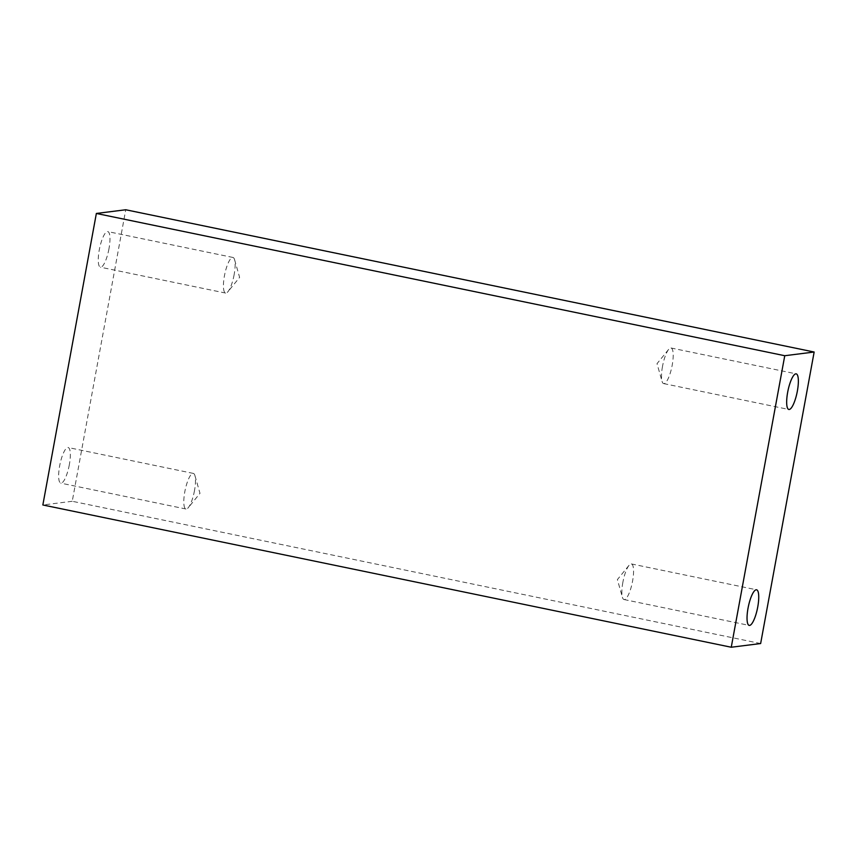 <?xml version="1.0" encoding="UTF-8"?>
<svg xmlns="http://www.w3.org/2000/svg" width="857" height="857" viewBox="0 0 857 857"><rect width="100%" height="100%" fill="white"/><g stroke="black" fill="none" stroke-linecap="round" stroke-linejoin="round"><path stroke-width="0.64" stroke-dasharray="4.29 3.21" d="M662.504 366.41A18.179 4.639 101.7 0 0 662.054 381.365A18.179 4.639 101.7 0 0 663.672 383.593A18.179 4.639 101.7 0 0 672.199 365.189A18.179 4.639 101.7 0 0 671.031 347.996A18.179 4.639 101.7 0 0 668.653 349.399A18.179 4.639 101.7 0 0 662.504 366.41M622.868 582.342A18.179 4.639 101.7 0 0 622.418 597.308A18.179 4.639 101.7 0 0 624.046 599.536A18.179 4.639 101.7 0 0 632.573 581.121A18.179 4.639 101.7 0 0 631.395 563.938A18.179 4.639 101.7 0 0 629.027 565.331A18.179 4.639 101.7 0 0 622.868 582.342M108.968 248.787A18.179 4.639 -78.3 0 1 100.44 267.202A18.179 4.639 -78.3 0 1 99.262 250.008A18.179 4.639 -78.3 0 1 107.789 231.594A18.179 4.639 -78.3 0 1 108.968 248.787M234.132 274.658A18.179 4.639 -78.3 0 1 227.973 291.669A18.179 4.639 -78.3 0 1 225.605 293.062A18.179 4.639 -78.3 0 1 224.427 275.879A18.179 4.639 -78.3 0 1 232.954 257.464A18.179 4.639 -78.3 0 1 234.582 259.692A18.179 4.639 -78.3 0 1 234.132 274.658M69.331 464.73A18.179 4.639 -78.3 0 1 60.804 483.144A18.179 4.639 -78.3 0 1 59.636 465.951A18.179 4.639 -78.3 0 1 68.164 447.536A18.179 4.639 -78.3 0 1 69.331 464.73M194.496 490.59A18.179 4.639 -78.3 0 1 188.347 507.601A18.179 4.639 -78.3 0 1 185.969 509.004A18.179 4.639 -78.3 0 1 184.801 491.811A18.179 4.639 -78.3 0 1 193.328 473.407A18.179 4.639 -78.3 0 1 194.946 475.635A18.179 4.639 -78.3 0 1 194.496 490.59M760.641 643.543L72.245 501.281L125.743 209.761M72.245 501.281L42.85 504.977M663.672 383.593L788.836 409.464M668.653 349.399L657.008 363.657L662.054 381.365M624.046 599.536L749.211 625.406M629.027 565.331L617.383 579.6L622.418 597.308M225.605 293.062L100.44 267.202M234.582 259.692L239.617 277.4L227.973 291.669M185.969 509.004L60.804 483.144M194.946 475.635L199.992 493.343L188.347 507.601M193.328 473.407L68.164 447.536M232.954 257.464L107.789 231.594M631.395 563.938L756.56 589.798M671.031 347.996L796.196 373.856"/><path stroke-width="1.29" d="M787.669 392.27A18.179 4.639 101.7 0 0 788.836 409.464A18.179 4.639 101.7 0 0 797.364 391.049A18.179 4.639 101.7 0 0 796.196 373.856A18.179 4.639 101.7 0 0 787.669 392.27M748.032 608.213A18.179 4.639 101.7 0 0 749.211 625.406A18.179 4.639 101.7 0 0 757.738 606.992A18.179 4.639 101.7 0 0 756.56 589.798A18.179 4.639 101.7 0 0 748.032 608.213M42.85 504.977L96.359 213.457L784.755 355.719L731.257 647.239L42.85 504.977M784.755 355.719L814.15 352.023L125.743 209.761L96.359 213.457M814.15 352.023L760.641 643.543L731.257 647.239"/></g></svg>

